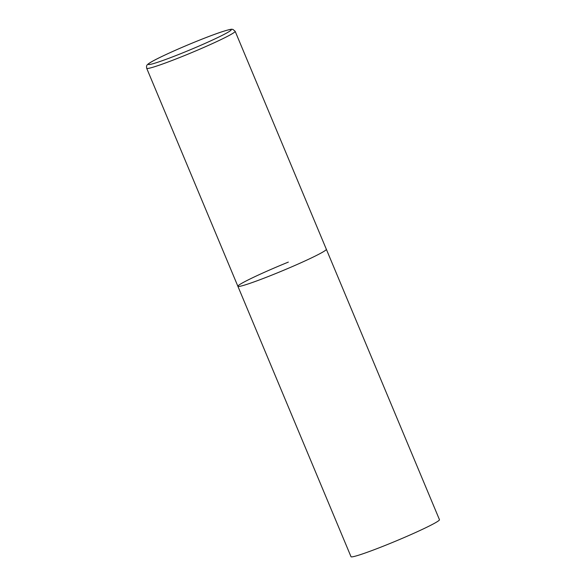 <?xml version="1.0" encoding="UTF-8"?>
<svg xmlns="http://www.w3.org/2000/svg" width="586" height="586" viewBox="0 0 586 586"><rect width="100%" height="100%" fill="white"/><g stroke="black" fill="none" stroke-linecap="round" stroke-linejoin="round"><path stroke-width="0.88" d="M237.887 286.29L351.007 556.7A47.942 2.886 157.3 0 0 389.016 543.881A47.942 2.886 157.3 0 0 439.463 519.694L235.162 31.3A47.942 2.886 -22.7 0 1 234.737 31.996A47.942 2.886 -22.7 0 1 188.377 53.993A47.942 2.886 -22.7 0 1 146.705 68.306L237.887 286.29A47.942 2.886 -22.7 0 0 279.559 271.977A47.942 2.886 -22.7 0 0 325.926 249.98A47.942 2.886 -22.7 0 0 326.351 249.284A47.942 2.886 157.3 0 1 275.903 273.472A47.942 2.886 157.3 0 1 237.887 286.29A47.942 2.886 157.3 0 1 288.334 262.103M148.712 63.742A44.946 2.703 -22.7 0 0 183.953 52.374A44.946 2.703 -22.7 0 0 230.847 30.355A44.946 2.703 -22.7 0 0 195.607 41.716A44.946 2.703 -22.7 0 0 148.712 63.742M146.705 68.306C146.28 66.372 146.661 65.031 147.848 64.284C150.25 62.079 159.238 57.501 174.804 50.543C191.307 43.196 211.575 35.145 222.504 31.593C234.122 27.989 231.521 29.637 232.935 29.417L235.162 31.3"/></g></svg>
